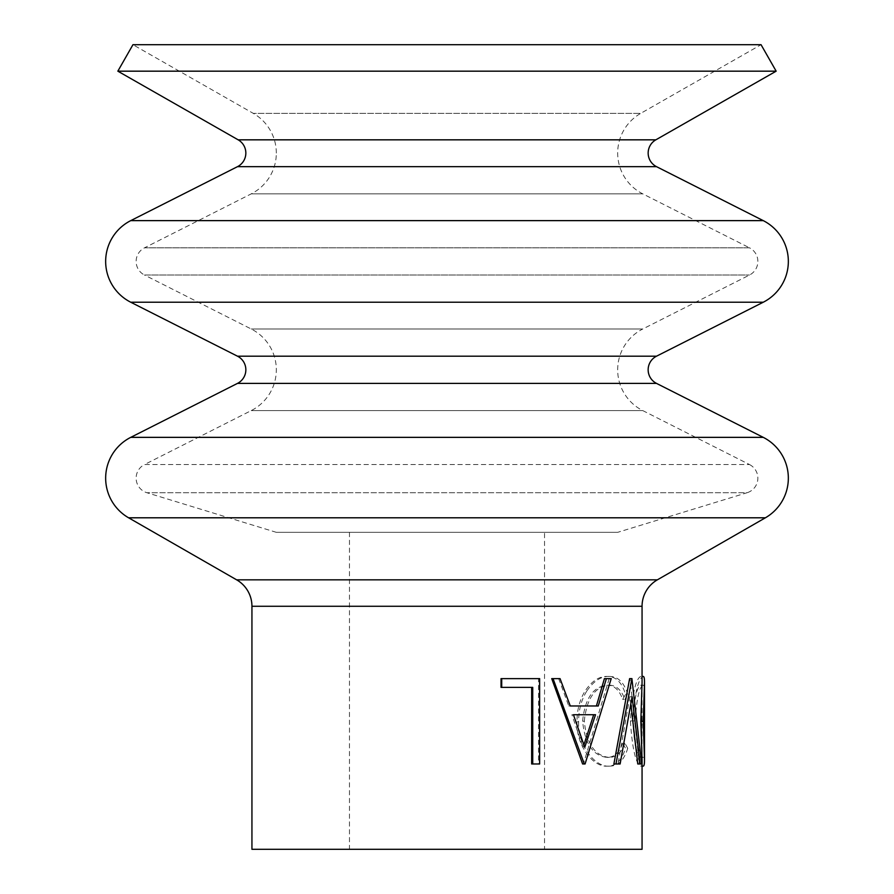 <?xml version="1.0" encoding="UTF-8"?>
<svg xmlns="http://www.w3.org/2000/svg" width="894" height="894" viewBox="0 0 894 894"><rect width="100%" height="100%" fill="white"/><g stroke="black" fill="none" stroke-linecap="round" stroke-linejoin="round"><path stroke-width="0.67" stroke-dasharray="4.47 3.35" d="M749.507 464.556A15.243 15.243 0 0 1 747.093 492.728L146.907 492.728L747.093 492.728L617.676 532.332L276.324 532.332L146.907 492.728A15.243 15.243 0 0 1 144.493 464.556L749.507 464.556L144.493 464.556L251.236 410.592A45.717 45.717 0 0 0 251.236 328.992L144.493 275.028L749.507 275.028L144.493 275.028A15.243 15.243 0 0 1 144.493 247.828L749.507 247.828A15.243 15.243 0 0 1 749.507 275.028L642.764 328.992L251.236 328.992L642.764 328.992A45.717 45.717 0 0 0 642.764 410.592L749.507 464.556M276.324 153.064A45.717 45.717 0 0 0 253.27 113.359L132.949 44.7L761.051 44.7L640.73 113.359L253.27 113.359L640.73 113.359A45.717 45.717 0 0 0 642.764 193.864L749.507 247.828L144.493 247.828L251.236 193.864A45.717 45.717 0 0 0 276.324 153.064M640.685 685.195C641.646 685.184 642.104 687.665 642.06 692.615L642.06 749.731C642.104 754.759 641.646 757.319 640.685 757.397C636.852 755.374 634.248 743.227 632.851 720.955C634.282 698.829 636.897 686.905 640.685 685.195L643.099 685.195C644.071 685.184 644.54 687.665 644.496 692.615M644.496 749.731C644.54 754.759 644.082 757.307 643.099 757.397C639.232 755.374 636.584 743.227 635.165 720.955C636.629 698.829 639.266 686.905 643.099 685.195M642.06 682.491C642.093 678.378 641.646 676.356 640.719 676.434L643.144 676.434C638.16 678.769 634.673 693.599 632.673 720.922C634.561 748.334 638.014 763.409 643.054 766.147L640.64 766.147C641.624 766.247 642.093 764.225 642.06 760.079M276.324 532.332L617.676 532.332M544.524 532.332L349.476 532.332L544.524 532.332L544.524 849.3L349.476 849.3L544.524 849.3M349.476 532.332L349.476 849.3M632.293 678.624L630.002 678.624L639.299 763.968L637.757 763.968M630.918 704.416L629.812 696.717L617.989 763.968L613.887 763.968M560.046 678.624L551.732 678.624M558.661 678.624L568.763 705.981L570.283 705.981L568.763 705.981M611.217 678.624L604.4 678.624M609.194 678.624L583.391 763.968L582.609 763.968M539.641 678.624L538.501 678.624L538.501 763.968L531.662 763.968M532.723 687.374L501.042 687.374M538.501 678.624L501.042 678.624M640.719 676.434C635.802 678.781 632.36 693.61 630.382 720.922C632.237 748.334 635.656 763.409 640.64 766.147M251.94 849.3L642.06 849.3M622.682 743.171C619.307 752.692 614.1 757.43 607.06 757.397C593.013 755.81 584.855 743.752 582.609 721.212C584.911 698.482 593.158 686.48 607.361 685.195C614.223 685.307 619.33 690.045 622.682 699.41L625.487 694.336C621.911 682.413 615.877 676.445 607.384 676.434C599.181 676.143 591.672 681.116 584.855 691.364C579.591 700.136 576.965 710.283 576.999 721.793C576.161 746.233 593.638 767.398 607.328 766.147C615.843 766.214 621.889 760.269 625.487 748.3L622.682 743.171L624.884 743.171C621.464 752.692 616.189 757.43 609.06 757.397L607.06 757.397M117.84 71.174L776.16 71.174M609.06 757.397C594.834 755.81 586.587 743.752 584.296 721.212L582.609 721.212M584.296 721.212C586.632 698.493 594.991 686.48 609.362 685.195L607.361 685.195M609.362 685.195C616.312 685.307 621.486 690.045 624.884 699.41L622.682 699.41M624.884 699.41L627.722 694.336L625.487 694.336M627.722 694.336C624.101 682.413 617.989 676.445 609.395 676.434L607.384 676.434M609.395 676.434C601.081 676.143 593.482 681.116 586.587 691.364L584.855 691.364M586.587 691.364C581.245 700.136 578.597 710.272 578.619 721.793L576.999 721.793M578.619 721.793C577.77 746.233 595.46 767.387 609.328 766.147L607.328 766.147M609.328 766.147C617.944 766.214 624.079 760.269 627.722 748.3L625.487 748.3M627.722 748.3L624.884 743.171M632.673 720.922L630.382 720.922M632.851 720.955L635.165 720.955M642.06 692.615L641.534 721.346L643.971 721.346M641.534 721.346L642.06 749.731M640.685 757.397L643.099 757.397M632.103 696.717L629.812 696.717M620.123 763.968L617.989 763.968M641.702 763.968L639.299 763.968M598.265 705.981L596.399 705.981M585.089 763.968L583.391 763.968M593.694 714.731L595.527 714.731M571.881 714.731L573.445 714.731L571.881 714.731L583.056 747.328L584.754 747.328M583.056 747.328L583.916 744.814M539.641 763.968L538.501 763.968M130.748 220.628L763.252 220.628M130.748 437.356L763.252 437.356M237.491 383.392L656.509 383.392M237.491 166.664L656.509 166.664M251.236 410.592L642.764 410.592L251.236 410.592M251.236 193.864L642.764 193.864L251.236 193.864M238.162 139.833L655.838 139.833M237.491 356.192L656.509 356.192M236.642 579.837L657.358 579.837M251.94 606.266L642.06 606.266M128.602 517.794L765.398 517.794M130.748 302.228L763.252 302.228"/><path stroke-width="1.34" d="M776.16 71.174L117.84 71.174L132.949 44.7L761.051 44.7L776.16 71.174L655.838 139.833A15.243 15.243 0 0 0 656.509 166.664L237.491 166.664L130.748 220.628A45.717 45.717 0 0 0 130.748 302.228L237.491 356.192A15.243 15.243 0 0 1 237.491 383.392L130.748 437.356A45.717 45.717 0 0 0 128.602 517.794L236.642 579.837A30.474 30.474 0 0 1 251.94 606.266L251.94 849.3L642.06 849.3L642.06 760.079L640.83 721.335L642.06 682.491L642.06 606.266A30.474 30.474 0 0 1 657.358 579.837L765.398 517.794L128.602 517.794M656.509 166.664L763.252 220.628A45.717 45.717 0 0 1 763.252 302.228L130.748 302.228M763.252 302.228L656.509 356.192A15.243 15.243 0 0 0 656.509 383.392L763.252 437.356A45.717 45.717 0 0 1 765.398 517.794M237.491 166.664A15.243 15.243 0 0 0 238.162 139.833L117.84 71.174M644.496 682.491L644.496 760.079L643.255 721.335L644.496 682.491C644.529 678.378 644.071 676.356 643.144 676.434L642.06 676.434M642.06 766.147L643.054 766.147C644.049 766.247 644.529 764.225 644.496 760.079M640.138 763.968L632.103 696.717L620.123 763.968L615.977 763.968L631.902 678.624L641.702 763.968L637.757 763.968L630.918 704.416M615.977 763.968L613.887 763.968L629.622 678.624L631.902 678.624M606.367 678.624L611.217 678.624L585.089 763.968L582.609 763.968L551.732 678.624L560.046 678.624L570.283 705.981L596.399 705.981L604.4 678.624L606.367 678.624L598.265 705.981L570.283 705.981M532.723 763.968L532.723 687.374L501.713 687.374L501.713 678.624L539.641 678.624L539.641 763.968L531.662 763.968L531.662 687.374M501.713 687.374L501.042 687.374L501.042 678.624L501.713 678.624M643.255 721.335L640.83 721.335M584.296 763.968L553.04 678.624M573.445 714.731L584.754 747.328L595.527 714.731L573.445 714.731L593.694 714.731L583.916 744.814M763.252 437.356L130.748 437.356M763.252 220.628L130.748 220.628M656.509 383.392L237.491 383.392M655.838 139.833L238.162 139.833M656.509 356.192L237.491 356.192M657.358 579.837L236.642 579.837M642.06 606.266L251.94 606.266"/></g></svg>
